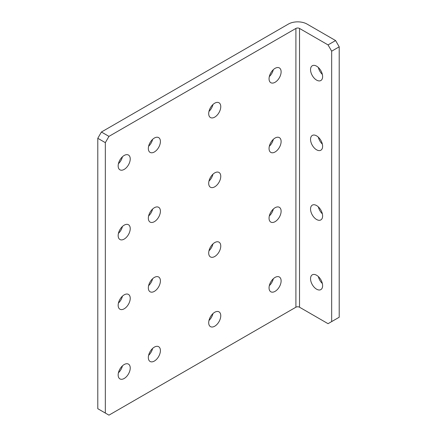 <?xml version="1.0" encoding="UTF-8"?>
<svg xmlns="http://www.w3.org/2000/svg" width="437" height="437" viewBox="0 0 437 437"><rect width="100%" height="100%" fill="white"/><g stroke="black" fill="none" stroke-linecap="round" stroke-linejoin="round"><path stroke-width="0.66" d="M208.695 322.719A8.538 4.927 120 0 0 210.459 326.63A8.538 4.927 120 0 0 217.036 324.341A8.538 4.927 120 0 0 220.761 315.749A8.538 4.927 120 0 0 218.997 311.843A8.538 4.927 120 0 0 212.42 314.132A8.538 4.927 120 0 0 208.695 322.719M208.957 320.518A8.538 4.927 120 0 0 212.95 313.602M208.695 253.028A8.538 4.927 120 0 0 210.459 256.934A8.538 4.927 120 0 0 217.036 254.651A8.538 4.927 120 0 0 220.761 246.058A8.538 4.927 120 0 0 218.997 242.153A8.538 4.927 120 0 0 212.42 244.436A8.538 4.927 120 0 0 208.695 253.028M208.957 250.822A8.538 4.927 120 0 0 212.95 243.906M208.695 183.332A8.538 4.927 120 0 0 210.459 187.244A8.538 4.927 120 0 0 217.036 184.955A8.538 4.927 120 0 0 220.761 176.368A8.538 4.927 120 0 0 218.997 172.457A8.538 4.927 120 0 0 212.42 174.745A8.538 4.927 120 0 0 208.695 183.332M208.957 181.131A8.538 4.927 120 0 0 212.95 174.216M148.334 357.564A8.538 4.927 120 0 0 150.104 361.475A8.538 4.927 120 0 0 156.681 359.187A8.538 4.927 120 0 0 160.406 350.6A8.538 4.927 120 0 0 158.642 346.688A8.538 4.927 120 0 0 152.065 348.977A8.538 4.927 120 0 0 148.334 357.564M148.602 355.363A8.538 4.927 120 0 0 152.595 348.447M148.334 287.874A8.538 4.927 120 0 0 150.104 291.779A8.538 4.927 120 0 0 156.681 289.496A8.538 4.927 120 0 0 160.406 280.904A8.538 4.927 120 0 0 158.642 276.998A8.538 4.927 120 0 0 152.065 279.281A8.538 4.927 120 0 0 148.334 287.874M148.602 285.667A8.538 4.927 120 0 0 152.595 278.751M148.334 218.183A8.538 4.927 120 0 0 150.104 222.089A8.538 4.927 120 0 0 156.681 219.8A8.538 4.927 120 0 0 160.406 211.213A8.538 4.927 120 0 0 158.642 207.302A8.538 4.927 120 0 0 152.065 209.591A8.538 4.927 120 0 0 148.334 218.183M148.602 215.976A8.538 4.927 120 0 0 152.595 209.061M269.05 287.874A8.538 4.927 120 0 0 270.814 291.779A8.538 4.927 120 0 0 277.391 289.496A8.538 4.927 120 0 0 281.117 280.904A8.538 4.927 120 0 0 279.352 276.998A8.538 4.927 120 0 0 272.775 279.287A8.538 4.927 120 0 0 269.05 287.874M269.318 285.667A8.538 4.927 120 0 0 273.305 278.757M269.05 218.183A8.538 4.927 120 0 0 270.814 222.089A8.538 4.927 120 0 0 277.391 219.8A8.538 4.927 120 0 0 281.117 211.213A8.538 4.927 120 0 0 279.352 207.307A8.538 4.927 120 0 0 272.775 209.591A8.538 4.927 120 0 0 269.05 218.183M269.318 215.976A8.538 4.927 120 0 0 273.305 209.061M269.05 148.487A8.538 4.927 120 0 0 270.814 152.398A8.538 4.927 120 0 0 277.391 150.109A8.538 4.927 120 0 0 281.117 141.517A8.538 4.927 120 0 0 279.352 137.611A8.538 4.927 120 0 0 272.775 139.9A8.538 4.927 120 0 0 269.05 148.487M269.318 146.286A8.538 4.927 120 0 0 273.305 139.37M269.05 78.797A8.538 4.927 120 0 0 270.814 82.702A8.538 4.927 120 0 0 277.391 80.419A8.538 4.927 120 0 0 281.117 71.826A8.538 4.927 120 0 0 279.352 67.921A8.538 4.927 120 0 0 272.775 70.204A8.538 4.927 120 0 0 269.05 78.797M269.318 76.59A8.538 4.927 120 0 0 273.305 69.674M208.695 113.642A8.538 4.927 120 0 0 210.459 117.548A8.538 4.927 120 0 0 217.036 115.264A8.538 4.927 120 0 0 220.761 106.672A8.538 4.927 120 0 0 218.997 102.766A8.538 4.927 120 0 0 212.42 105.049A8.538 4.927 120 0 0 208.695 113.642M208.957 111.435A8.538 4.927 120 0 0 212.95 104.519M148.334 148.487A8.538 4.927 120 0 0 150.104 152.393A8.538 4.927 120 0 0 156.681 150.109A8.538 4.927 120 0 0 160.406 141.517A8.538 4.927 120 0 0 158.642 137.611A8.538 4.927 120 0 0 152.065 139.9A8.538 4.927 120 0 0 148.334 148.487M148.602 146.28A8.538 4.927 120 0 0 152.595 139.37M118.159 374.99A8.538 4.927 120 0 0 119.929 378.895A8.538 4.927 120 0 0 126.506 376.612A8.538 4.927 120 0 0 130.231 368.02A8.538 4.927 120 0 0 128.462 364.114A8.538 4.927 120 0 0 121.885 366.397A8.538 4.927 120 0 0 118.159 374.99M118.427 372.783A8.538 4.927 120 0 0 122.42 365.867M118.159 305.299A8.538 4.927 120 0 0 119.929 309.205A8.538 4.927 120 0 0 126.506 306.916A8.538 4.927 120 0 0 130.231 298.329A8.538 4.927 120 0 0 128.462 294.418A8.538 4.927 120 0 0 121.885 296.707A8.538 4.927 120 0 0 118.159 305.299M118.427 303.092A8.538 4.927 120 0 0 122.42 296.177M118.159 235.603A8.538 4.927 120 0 0 119.929 239.509A8.538 4.927 120 0 0 126.506 237.225A8.538 4.927 120 0 0 130.231 228.633A8.538 4.927 120 0 0 128.462 224.727A8.538 4.927 120 0 0 121.885 227.016A8.538 4.927 120 0 0 118.159 235.603M118.427 233.396A8.538 4.927 120 0 0 122.42 226.486M316.579 275.244A8.538 4.927 -120 0 0 312.308 274.818A8.538 4.927 -120 0 0 311.002 281.657A8.538 4.927 -120 0 0 316.579 289.179A8.538 4.927 -120 0 0 320.845 289.605A8.538 4.927 -120 0 0 322.156 282.766A8.538 4.927 -120 0 0 316.579 275.244M318.354 276.577A8.538 4.927 -120 0 0 322.348 283.493M316.579 205.548A8.538 4.927 -120 0 0 312.308 205.128A8.538 4.927 -120 0 0 311.002 211.967A8.538 4.927 -120 0 0 316.579 219.489A8.538 4.927 -120 0 0 320.845 219.909A8.538 4.927 -120 0 0 322.156 213.07A8.538 4.927 -120 0 0 316.579 205.548M318.354 206.881A8.538 4.927 -120 0 0 322.348 213.797M316.579 135.858A8.538 4.927 -120 0 0 312.308 135.432A8.538 4.927 -120 0 0 311.002 142.276A8.538 4.927 -120 0 0 316.579 149.798A8.538 4.927 -120 0 0 320.845 150.219A8.538 4.927 -120 0 0 322.156 143.38A8.538 4.927 -120 0 0 316.579 135.858M318.354 137.191A8.538 4.927 -120 0 0 322.348 144.106M118.159 165.913A8.538 4.927 120 0 0 119.929 169.818A8.538 4.927 120 0 0 126.506 167.529A8.538 4.927 120 0 0 130.231 158.942A8.538 4.927 120 0 0 128.462 155.037A8.538 4.927 120 0 0 121.885 157.32A8.538 4.927 120 0 0 118.159 165.913M118.427 163.706A8.538 4.927 120 0 0 122.42 156.79M316.579 66.162A8.538 4.927 -120 0 0 312.308 65.741A8.538 4.927 -120 0 0 311.002 72.58A8.538 4.927 -120 0 0 316.579 80.102A8.538 4.927 -120 0 0 320.845 80.523A8.538 4.927 -120 0 0 322.156 73.684A8.538 4.927 -120 0 0 316.579 66.162M318.354 67.5A8.538 4.927 -120 0 0 322.348 74.416M331.667 51.178L328.045 44.907L335.589 40.554L339.21 46.825L331.667 51.178L331.667 321.588L328.045 323.68L299.525 307.216A2.562 1.48 0 0 0 295.904 307.216L108.955 415.15L105.333 413.058L105.333 142.653L97.79 138.294L97.79 408.704L105.333 413.058M335.589 40.554L307.074 24.09A13.23 7.637 180 0 0 288.36 24.09L101.411 132.023L108.955 136.377L105.333 142.653M328.045 44.907L299.525 28.443A2.562 1.48 180 0 0 295.904 28.443L108.955 136.377M331.667 321.588L339.21 317.235L339.21 46.825M97.79 138.294L101.411 132.023M299.525 307.216L299.525 28.443M295.904 28.443L295.904 307.216"/></g></svg>
